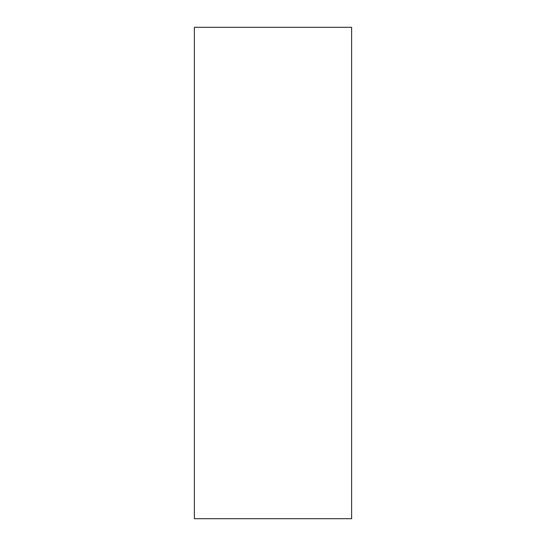 <?xml version="1.0" encoding="UTF-8"?>
<svg xmlns="http://www.w3.org/2000/svg" width="546" height="546" viewBox="0 0 546 546"><rect width="100%" height="100%" fill="white"/><g stroke="black" fill="none" stroke-linecap="round" stroke-linejoin="round"><path stroke-width="0.82" d="M351.624 27.3L194.376 27.3L194.376 518.7L351.624 518.7L351.624 27.3"/></g></svg>
